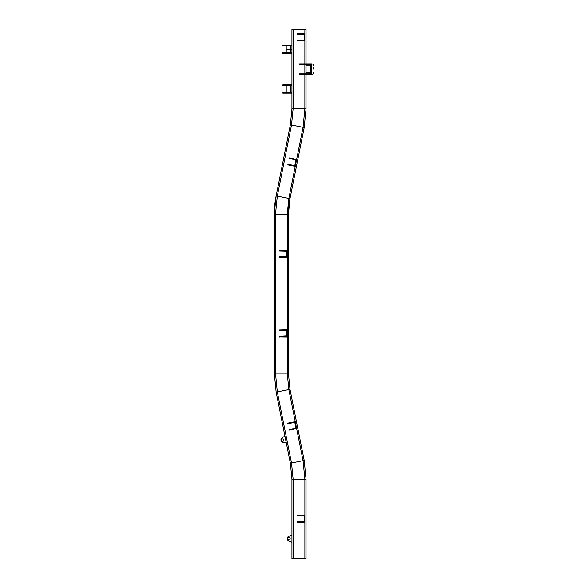 <?xml version="1.0" encoding="UTF-8"?>
<svg xmlns="http://www.w3.org/2000/svg" width="588" height="588" viewBox="0 0 588 588"><rect width="100%" height="100%" fill="white"/><g stroke="black" fill="none" stroke-linecap="round" stroke-linejoin="round"><path stroke-width="0.88" d="M306.054 63.842L306.054 29.4L291.942 29.4L291.942 108.868L290.369 124.781L276.154 195.855L274.309 213.51L274.302 373.468L276.154 392.145L284.937 436.068L282.056 437.862A2.352 2.352 78.7 0 0 280.99 440.316L281.042 440.581A2.352 2.352 78.7 0 0 282.975 442.441L286.319 442.992L290.369 463.219L291.942 479.132L291.942 535.205L288.767 536.396A2.352 2.352 90 0 0 287.238 538.601L287.238 538.865A2.352 2.352 90 0 0 288.767 541.07L291.942 542.261L291.942 558.6L306.054 558.6L306.054 479.132L293.125 479.132L293.125 558.6M306.054 74.426L306.054 108.868L304.202 127.545L289.987 198.619L288.414 214.341L275.478 214.238L275.478 373.174L277.308 391.917L291.523 462.991L293.125 479.132L291.942 479.132L291.942 535.205L288.767 536.396A2.352 2.352 90 0 0 287.238 538.601L287.238 538.865A2.352 2.352 90 0 0 288.767 541.07L291.942 542.261L291.942 558.6L291.942 535.205L288.767 536.396L291.942 535.205L291.942 479.132L291.942 558.6L291.942 542.261L288.767 541.07M289.987 198.619L276.154 195.855C275.096 200.64 274.478 206.528 274.309 213.51L274.302 373.468L276.154 392.145L289.994 389.381L304.209 460.455L306.054 479.132L304.209 460.455L289.994 389.381L288.414 373.27L289.994 389.381L288.414 373.27L288.414 214.341L289.987 198.619L288.421 213.687C288.546 208.071 289.068 203.044 289.987 198.619L288.414 214.341L288.414 373.27L287.238 373.174L288.84 389.609L295.404 422.419M275.25 201.089L274.302 214.73L274.302 373.659L276.147 392.145L284.937 436.068L282.056 437.862A2.352 2.352 78.7 0 0 280.99 440.316L281.042 440.581A2.352 2.352 78.7 0 0 282.975 442.441L286.319 442.992L290.369 463.219L291.942 479.132L290.362 463.219L291.942 479.132L291.942 535.205M306.054 64.43L306.054 73.838M304.885 516.088L304.885 479.132L303.055 460.683L290.362 463.219L291.942 479.132L290.362 463.219L276.147 392.145L286.319 442.992M274.309 213.51L274.302 373.27L276.147 392.145L284.937 436.068M283.901 439.875A1.176 1.176 -101.3 0 0 282.519 438.949A1.176 1.176 -101.3 0 1 283.901 439.875A1.176 1.176 -101.3 0 1 282.975 441.257A1.176 1.176 -101.3 0 1 281.593 440.339A1.176 1.176 -101.3 0 1 282.519 438.949A1.176 1.176 -101.3 0 1 283.901 439.875A1.176 1.176 -101.3 0 1 282.975 441.257M281.042 440.581A2.352 2.352 78.7 0 0 282.975 442.441A2.352 2.352 78.7 0 1 281.042 440.581L281.042 440.581M282.056 437.862L282.056 437.862A2.352 2.352 78.7 0 0 280.99 440.316L280.99 440.316M290.178 538.733A1.176 1.176 -90 0 0 289.002 537.557A1.176 1.176 -90 0 1 290.178 538.733A1.176 1.176 -90 0 1 289.002 539.909A1.176 1.176 -90 0 1 287.826 538.733A1.176 1.176 -90 0 1 289.002 537.557A1.176 1.176 -90 0 1 290.178 538.733A1.176 1.176 -90 0 1 289.002 539.909A1.176 1.176 -90 0 0 290.178 538.733A1.176 1.176 -90 0 1 289.002 539.909M304.878 63.842L304.878 39.594L303.702 40.285L304.055 40.873A0.823 0.823 0 0 0 304.878 40.05L304.878 35.096L304.29 35.096L303.702 33.817L297.234 33.817L297.234 34.405L297.668 33.817M304.29 39.594L304.29 35.096M304.878 29.4L304.878 34.641A0.823 0.823 0 0 0 304.055 33.817L303.702 33.817M297.668 40.285L297.234 40.873L297.668 40.285L303.702 40.285M303.702 40.873L297.668 40.873M303.702 34.405L297.668 34.405M287.238 250.936L287.238 214.238L288.84 198.391L295.499 165.059L294.213 165.507L294.448 166.154A0.823 0.823 0 0 0 295.411 165.507L296.389 160.649L295.808 160.531L295.485 159.164L289.142 157.893L289.024 158.473L289.568 157.981M294.926 164.949L295.808 160.531M304.202 127.545L303.055 127.317L296.477 160.201A0.823 0.823 0 0 0 295.83 159.23L295.485 159.164M288.296 164.324L287.76 164.816L288.296 164.324L294.213 165.507M294.103 166.081L288.179 164.897M295.367 159.738L289.45 158.554M286.65 253.876L286.65 252.605L286.65 253.876M287.238 256.677A0.823 0.823 0.3 0 0 287.238 256.669L287.245 256.383A0.823 0.823 -179.7 0 1 286.422 257.199L279.594 257.382L286.415 257.493A0.823 0.823 0.3 0 0 287.238 256.677L287.245 256.383A0.823 0.823 -179.7 0 1 287.245 256.383L287.245 251.436L286.657 250.988L286.65 256.405M286.069 257.199L286.657 256.375L286.657 251.436M287.245 251.436L287.245 250.988A0.823 0.823 -179.7 0 0 286.422 250.165L279.594 250.348L279.594 251.047L286.65 251.282M287.245 255.927L286.657 255.927M286.069 256.611L279.594 256.794L279.594 257.493M286.657 250.988L279.594 251.047M286.069 250.753L286.069 250.165M286.65 333.345L286.65 332.066L286.65 333.345M304.878 74.426L304.878 108.868L303.055 127.317L291.523 125.009L277.308 196.083L275.478 214.238L274.302 214.341L274.302 373.659L275.478 373.174L287.238 373.174L287.245 335.851A0.823 0.823 -179.7 0 1 286.422 336.667L279.594 336.843L286.415 336.953A0.823 0.823 0.3 0 0 287.238 336.138L287.245 335.851A0.823 0.823 -179.7 0 1 287.245 335.851L287.245 330.904L286.657 330.449L286.65 335.873L286.657 330.904M287.245 330.904L287.245 330.449A0.823 0.823 -179.7 0 0 286.422 329.633L279.594 329.817L279.594 330.507L286.65 330.743M287.245 335.388L286.657 335.388M286.657 335.844L279.594 336.262L279.594 336.953M286.069 336.667L286.069 336.079M286.657 330.449L279.594 330.507M286.069 330.221L286.069 329.633M295.374 425.264L295.139 424.11L295.374 425.264M295.72 428.189L295.83 428.77A0.823 0.823 -101.3 0 0 296.484 427.799L295.507 422.941L294.845 422.61L295.904 427.917L294.933 423.051M295.507 422.941L295.419 422.493A0.823 0.823 -101.3 0 0 294.448 421.846L287.76 423.184L287.877 423.764L287.76 423.184M296.389 427.351L295.815 427.469M295.492 428.836L289.142 430.107L289.031 429.527L295.374 428.262M294.566 422.427L294.103 421.919M294.221 422.493L287.877 423.764M304.297 518.866L304.297 517.69L304.297 518.866M304.062 521.806L304.062 522.394A0.823 0.823 -90 0 0 304.885 521.571L304.885 516.609L304.297 516.161L304.297 521.571L304.297 516.609M304.885 516.609L304.885 516.161A0.823 0.823 -90 0 0 304.062 515.338L297.241 515.338L297.241 515.926L297.241 515.338M304.885 521.115L304.297 521.115M303.709 522.394L297.241 522.394L297.241 521.806L303.709 521.806M304.062 515.926L303.709 515.338M303.709 515.926L297.241 515.926M309.06 74.426L311.699 74.426A1.999 1.999 0 0 0 313.698 72.427A1.999 1.999 0 0 1 311.699 74.426L309.06 74.426L310.758 73.485L310.758 64.783L309.06 63.842L311.699 63.842L309.06 63.842M299.784 73.838L299.784 74.426L299.586 73.838L309.06 73.838L310.758 72.743M310.758 65.525L309.06 64.43L299.586 64.43L299.586 63.842L311.699 63.842L311.699 74.426L299.784 74.426M313.698 67.37L313.698 69.134M313.698 65.841A1.999 1.999 0 0 0 311.699 63.842M311.699 74.426A1.999 1.999 0 0 0 313.698 72.427A1.999 1.999 0 0 1 311.699 74.426M287.826 52.795L291.942 52.795L291.942 53.383L285.467 53.383L285.467 52.795L287.826 52.795L287.826 53.383M287.826 45.151L291.942 45.151L291.942 45.739L285.467 45.739L285.467 45.151L287.826 45.151L287.826 45.739M285.467 52.795L282.828 52.795L282.828 53.383L285.467 53.383M286.209 45.739L286.209 52.795M285.467 45.151L282.828 45.151L282.828 45.739L285.467 45.739M287.826 92.529L291.942 92.529L291.942 93.117L285.467 93.117L285.467 92.529L287.826 92.529L287.826 93.117M287.826 84.885L291.942 84.885L291.942 85.473L285.467 85.473L285.467 84.885L287.826 84.885L287.826 85.473M285.467 92.529L282.828 92.529L282.828 93.117L285.467 93.117M286.209 85.473L286.209 92.529M285.467 84.885L282.828 84.885L282.828 85.473L285.467 85.473M286.356 49.267L291.942 49.267M274.302 214.73L274.309 213.569M293.118 29.4L293.118 108.868L291.942 108.868M306.054 108.868L293.118 108.868L291.523 125.009L290.369 124.781M304.878 64.43L304.878 73.838M304.885 521.644L304.885 558.6M304.209 460.455L303.055 460.683L296.492 427.873M287.238 256.427L287.238 330.397M304.878 36.757L304.29 36.757M304.878 37.933L304.29 37.933M296.058 162.273L295.485 162.163M295.83 163.427L295.25 163.317M287.245 252.994L286.657 252.994M287.245 254.17L286.657 254.17M279.594 257.382L279.594 256.794M280.028 257.331L280.028 256.75M279.594 250.936L279.594 250.348M280.028 250.885L280.028 250.304M287.245 332.463L286.657 332.463M287.245 333.639L286.657 333.639M279.594 336.843L279.594 336.262M280.028 336.799L280.028 336.211M279.594 330.405L279.594 329.817M280.028 330.353L280.028 329.765M295.837 424.565L295.257 424.683M296.065 425.719L295.492 425.837M289.142 430.107L289.031 429.527M289.568 430.019L289.458 429.446M288.304 423.676L288.186 423.103M304.885 518.278L304.297 518.278M304.885 519.454L304.297 519.454M297.241 522.394L297.241 521.806M297.675 522.394L297.675 521.806M297.675 515.926L297.675 515.338M307.781 73.838L307.781 74.426M307.781 63.842L307.781 64.43M299.784 63.842L299.784 64.43M306.054 72.427L310.758 72.427M306.054 65.841L310.758 65.841M305.554 469.371L306.054 479.132L306.054 558.6M288.421 374.027L288.414 373.292M290.178 52.795L290.178 53.383M290.178 45.151L290.178 45.739M290.707 45.739L290.707 52.795M286.356 52.648L291.942 52.648M286.356 45.886L291.942 45.886M290.178 92.529L290.178 93.117M290.178 84.885L290.178 85.473M290.707 85.473L290.707 92.529M286.356 92.382L291.942 92.382M286.356 85.62L291.942 85.62M274.302 373.659L276.147 392.145L274.302 373.659M288.429 213.047L289.693 200.192M289.722 200.038L289.928 198.95M276.081 196.208L275.257 201.067"/></g></svg>
